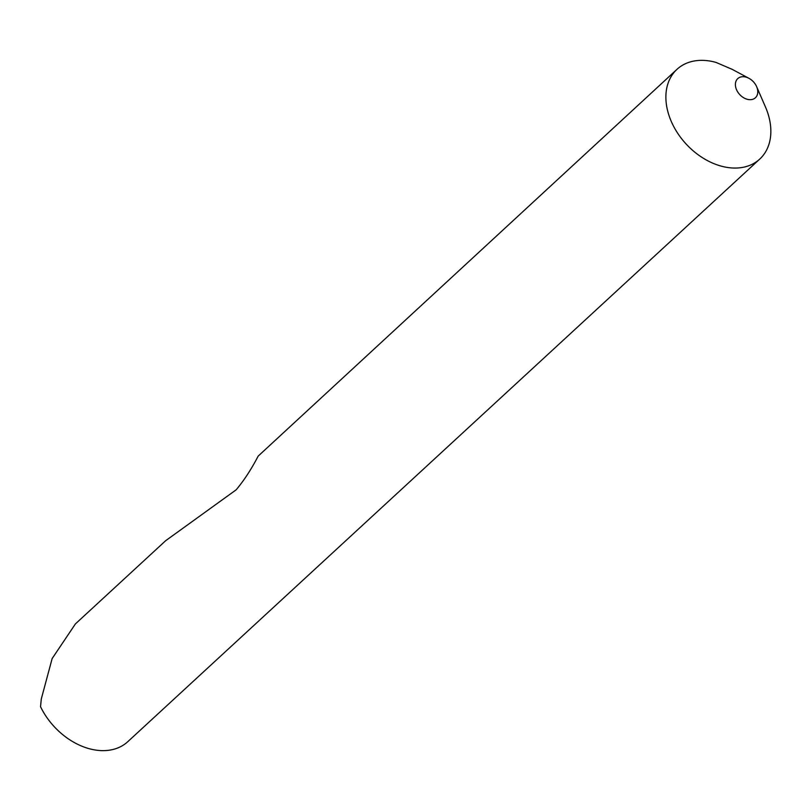 <?xml version="1.0" encoding="UTF-8"?>
<svg xmlns="http://www.w3.org/2000/svg" width="811" height="811" viewBox="0 0 811 811"><rect width="100%" height="100%" fill="white"/><g stroke="black" fill="none" stroke-linecap="round" stroke-linejoin="round"><path stroke-width="1.22" d="M742.075 76.751A13.027 9.367 47.3 0 0 736.337 89.251A13.027 9.367 47.3 0 0 751.087 99.631A13.027 9.367 47.3 0 0 756.633 86.645A13.027 9.367 47.3 0 0 748.938 78.312A13.027 9.367 47.3 0 0 742.075 76.751M748.938 78.312L732.282 69.401L716.072 62.427A61.048 43.916 47.3 0 0 697.247 60.572A61.048 43.916 47.3 0 0 676.992 69.32A61.048 43.916 47.3 0 0 670.322 119.136A61.048 43.916 47.3 0 0 739.5 167.836A61.048 43.916 47.3 0 0 759.745 159.088A61.048 43.916 47.3 0 0 766.415 109.282A61.048 43.916 47.3 0 0 765.452 106.961L756.633 86.645M676.992 69.32L258.182 456.096C251.38 469.194 244.04 480.436 236.163 489.814L165.677 540.694L75.403 623.923L52.137 658.573L41.28 699.041L40.55 706.716A61.048 43.916 47.3 0 0 127.793 741.68L759.745 159.088"/></g></svg>
